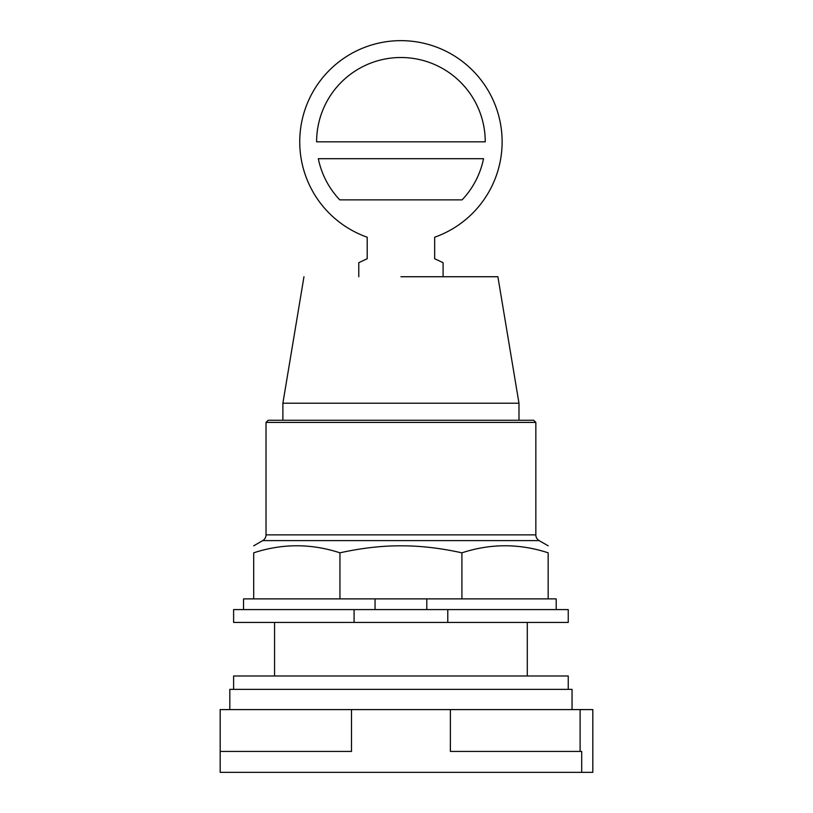 <?xml version="1.0" encoding="UTF-8"?>
<svg xmlns="http://www.w3.org/2000/svg" width="813" height="813" viewBox="0 0 813 813"><rect width="100%" height="100%" fill="white"/><g stroke="black" fill="none" stroke-linecap="round" stroke-linejoin="round"><path stroke-width="1.22" d="M580.106 709.597L592.819 709.597L592.819 772.35L581.691 772.35L581.691 751.436L450.372 751.436L450.372 709.597L580.106 709.597L580.106 751.436M450.372 709.597L351.49 709.597L351.49 751.436L220.181 751.436L220.181 772.35L581.691 772.35M351.49 709.597L220.181 709.597L220.181 751.436M572.047 709.597L572.047 689.363L229.815 689.363L229.815 709.597M568.246 689.363L568.246 675.979L233.616 675.979L233.616 689.363M483.542 158.698L318.32 158.698A84.318 84.318 0 0 0 339.763 199.866L462.099 199.866A84.318 84.318 0 0 0 483.542 158.698M400.931 57.51A84.318 84.318 0 0 1 485.249 141.828L316.613 141.828A84.318 84.318 0 0 1 400.931 57.51M358.777 276.735L358.777 262.67L367.202 258.737L367.202 237.223A101.178 101.178 0 0 1 400.931 40.65A101.178 101.178 0 0 1 434.66 237.223L434.66 258.737L443.085 262.67L443.085 276.735M400.931 276.735L497.891 276.735L518.979 403.207L282.883 403.207L282.883 420.26M266.024 422.404L535.838 422.404L533.694 420.26L268.168 420.26L266.024 422.404L266.024 534.863A6.636 6.636 0 0 1 262.701 540.615L539.161 540.615A6.636 6.636 0 0 1 535.838 534.863L266.024 534.863M339.946 552.82L339.946 598.876L253.697 598.876L253.697 552.82C253.697 543.43 253.697 543.43 253.697 552.82C253.697 543.43 253.697 543.43 253.697 552.82C282.446 543.43 311.196 543.43 339.946 552.82C361.49 548.074 381.825 545.747 400.931 545.818C420.036 545.747 440.372 548.074 461.916 552.82C490.666 543.43 519.416 543.43 548.165 552.82C548.165 543.43 548.165 543.43 548.165 552.82C548.165 543.43 548.165 543.43 548.165 552.82L548.165 598.876L461.916 598.876L461.916 552.82M339.946 598.876L426.805 598.876L426.805 609.587M426.805 598.876L461.916 598.876M253.697 598.876L243.524 598.876L243.524 609.587M556.204 609.587L556.204 598.876L548.165 598.876M375.057 609.587L375.057 598.876M354.082 609.587L233.616 609.587L233.616 622.433L354.082 622.433L354.082 609.587L447.78 609.587L447.78 622.433L354.082 622.433M447.78 622.433L568.246 622.433L568.246 609.587L447.78 609.587M527.291 622.433L527.291 675.979M274.57 622.433L274.57 675.979M303.971 276.735L282.883 403.207M518.979 403.207L518.979 420.26M535.838 422.404L535.838 534.863M262.701 540.615L253.697 545.818M539.161 540.615L548.165 545.818"/></g></svg>
